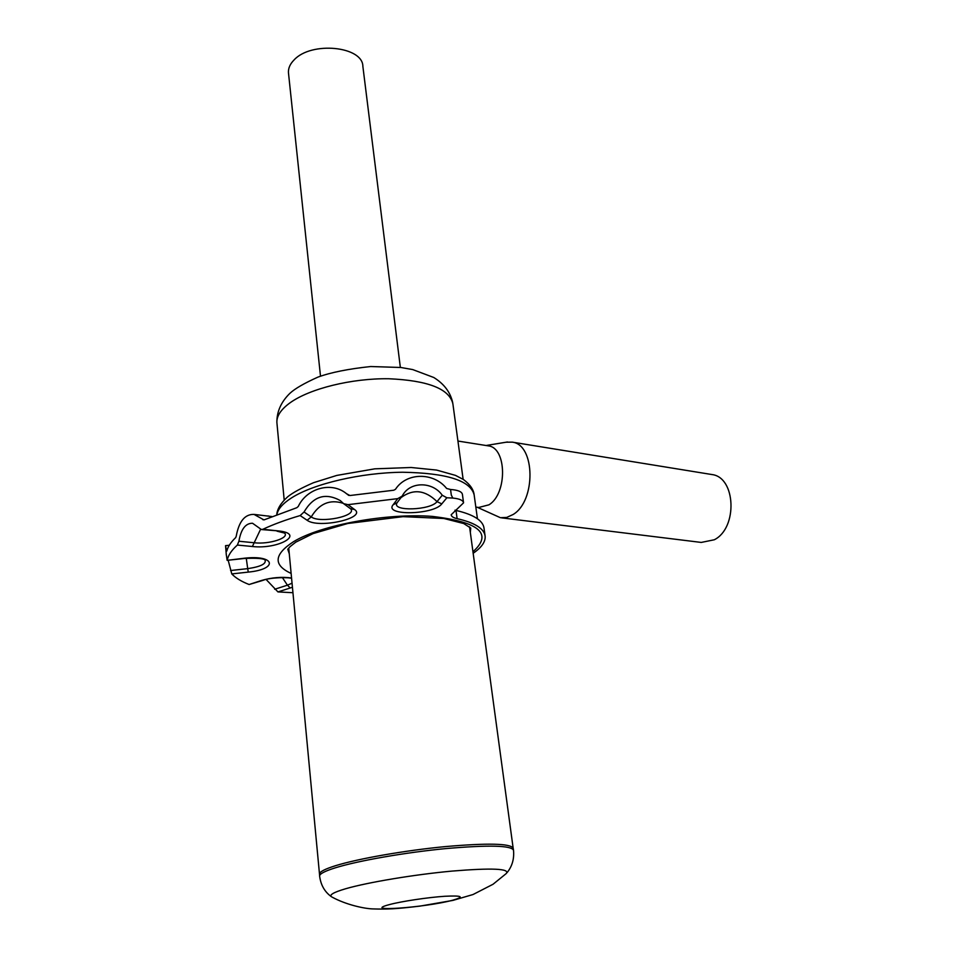 <?xml version="1.0" encoding="UTF-8"?>
<svg xmlns="http://www.w3.org/2000/svg" width="957" height="957" viewBox="0 0 957 957"><rect width="100%" height="100%" fill="white"/><g stroke="black" fill="none" stroke-linecap="round" stroke-linejoin="round"><path stroke-width="1.44" d="M331.696 896.9C328.801 895.058 333.443 892.343 345.621 888.754C367.667 882.342 414.309 874.566 452.087 871.085C492.006 867.808 510.069 868.609 506.301 873.502M452.601 900.238C425.279 907.595 359.832 912.32 389.523 904.568C401.533 901.338 427.982 897.367 444.885 896.266C462.255 895.417 464.827 896.745 452.601 900.238M319.506 874.243L319.494 873.885C319.805 871.683 325.117 868.968 335.428 865.726C358.026 858.68 404.715 850.498 445.029 846.622C487.855 842.902 510.571 843.428 513.179 848.201L513.466 849.9M487.58 445.747L488.393 445.878C506.851 447.768 507.461 493.645 488.979 504.817L478.739 507.473L475.832 507.102M710.931 474.385L711.984 474.552C735.885 477.28 737.907 527.989 714.305 539.772L701.254 542.428L501.54 517.845M506.074 442.206L512.294 442.146C535.298 444.562 536.159 500.978 513.084 514.519L506.767 517.414L500.427 517.713L477.244 507.282M288.536 73.414L288.464 72.792C288.153 68.33 290.019 64.059 294.038 59.98C311.145 41.007 362.93 46.235 362.87 66.404L400.349 367.428M348.791 495.427L346.566 493.752C331.732 481.251 306.874 488.046 298.273 506.444L296.826 507.7L263.976 519.902L254.012 514.399C244.848 514.136 238.915 521.433 236.212 536.279L235.661 537.619C230.84 542.224 227.874 546.698 226.797 551.053L226.869 550.789M229.297 545.251L225.553 545.657L226.606 550.813M266.142 579.487L277.949 591.916L292.95 592.718M228.173 560.24L231.785 573.925C235.625 577.98 241.403 581.509 249.107 584.512L262.589 580.48M226.247 554.211L227.144 560.347L244.202 558.23C275.401 554.582 278.523 569.212 248.258 572.107L231.785 573.925M346.566 493.752L349.939 495.523L393.782 490.223L395.492 489.29C406.426 472.28 433.629 472.052 446.644 488.489L450.556 489.482L451.297 495.068L452.828 498.059L446.871 497.772L442.254 495.236C432.851 481.694 410.996 481.239 402.969 494.697L402.048 496.205L397.741 498.633L347.989 504.662L343.647 503.669L340.285 500.583C325.416 492.424 313.334 496.228 304.051 511.995L300.151 515.572C285.904 519.759 273.475 524.328 262.852 529.293L261.393 529.532L252.54 523.252C245.542 523.204 240.997 529.209 238.903 541.243L237.36 545.059C231.582 550.227 228.209 555.239 227.264 560.084M454.982 510.177L455.999 510.428L457.099 518.646C474.971 522.761 484.326 528.683 485.163 536.399C485.486 541.949 481.479 547.571 473.153 553.278M457.099 518.646C453.367 517.809 451.393 516.517 451.178 514.77L463.559 502.832C463.116 500.308 459.539 498.717 452.817 498.071L452.828 498.059M400.959 497.652C413.161 488.62 425.171 489.948 437.014 501.635L442.254 495.236M304.051 511.995L311.252 516.912C319.255 503.585 329.926 499.064 343.264 503.334M230.577 570.528L247.707 568.637L246.272 558.278M274.683 589.261L287.423 585.182L282.387 577.573M450.556 489.482C457.948 490.032 461.908 491.683 462.422 494.41L463.523 502.604M455.999 510.428C473.859 514.627 483.213 520.644 484.063 528.479L485.032 535.442M396.988 502.915C391.353 511.684 430.853 510.332 437.014 501.635L441.775 503.896C433.796 514.914 383.745 516.026 393.076 504.829L397.741 498.633M347.989 504.662L354.533 509.507C367.237 518.036 318.573 528.982 307.125 520.273L311.252 516.912C319.973 523.718 358.002 515.883 350.561 508.765M238.903 541.243L254.526 542.786C269.132 544.497 289.732 537.918 284.576 533.073L277.016 531.171M248.258 572.107L247.707 568.637C260.759 566.711 266.536 563.817 265.017 559.953L265.065 560.024C263.618 558.457 256.703 557.943 244.334 558.469L227.192 560.347M292.423 587.215L290.222 587.993L287.423 585.182L292.052 583.196M319.638 876.265L319.602 875.954C319.734 873.765 325.057 871.026 335.56 867.748C358.289 860.702 405.325 852.472 445.783 848.596C488.74 844.875 511.325 845.414 513.502 850.223C514.328 858.848 512.198 866.3 507.102 872.569M463.128 479.313L452.888 403.854C449.419 388.841 428.03 380.467 388.698 378.745C351.793 378.23 309.853 388.578 290.115 402.765C280.987 409.381 276.585 415.972 276.884 422.504L276.98 423.461M470.318 532.391L470.748 528.061L463.714 523.539L443.869 518.491L403.041 516.648L347.75 523.491L313.095 533.587L295.773 542.164L290.079 546.638L287.77 549.246L289.277 553.78M291.131 573.434C273.032 565.073 273.846 554.486 293.584 541.65C321.062 524.962 386.185 512.976 432.121 516.385C479.481 521.984 493.082 533.779 472.949 551.758M276.776 514.543C277.231 508.921 280.856 503.011 287.674 496.803C292.758 492.688 301.383 487.986 313.549 482.687L336.828 475.414L374.761 468.834L411.163 467.495L436.619 470.078L455.472 475.378L463.463 479.529C470.031 484.421 473.607 489.553 474.158 494.948C470.653 480.593 446.823 473.021 402.694 472.244C361.22 472.614 313.872 483.656 291.682 497.796C282.865 503.43 277.949 508.992 276.932 514.483M262.852 529.293L278.056 530.884C306.144 533.516 278.87 549.569 252.397 546.507L237.36 545.059M249.107 584.512L261.536 580.468C271.8 577.502 281.813 576.664 291.55 577.98M290.222 587.993L277.949 591.916M446.871 497.772L441.775 503.896M307.125 520.273L300.151 515.572M262.744 519.651L264.192 519.807M271.25 516.732L268.151 515.967M252.397 546.507L260.591 529.257M278.056 530.884L261.56 529.556M261.536 580.468L262.768 580.42C270.508 577.155 289.708 577.227 291.598 578.435M354.533 509.507L350.441 508.681L343.659 503.681M393.076 504.829L397.179 502.64L401.629 496.767M331.313 896.637C324.65 891.864 320.751 884.974 319.602 875.954L319.494 873.885M505.918 873.813L493.046 884.256L473.021 894.532L452.876 900.405L420.183 906.076C394.858 909.09 387.394 909.353 372.847 908.911C364.653 908.707 346.35 904.903 332.079 897.104M457.936 441.045L488.393 445.878M512.294 442.146L711.984 474.552M486.084 445.507L507.509 441.978M320.499 376.185L288.464 72.792M284.193 499.997L276.884 422.504C276.752 411.654 281.095 401.916 289.911 393.315C294.935 388.638 304.29 383.231 317.963 377.106C330.787 372.429 348.36 368.912 370.694 366.531L400.863 367.488L412.73 369.581L433.796 377.501C444.204 383.972 450.52 392.442 452.757 402.897M513.131 847.986L469.576 526.852M319.482 873.992L288.739 548.11M225.577 545.837L226.319 555.108M477.435 518.754L474.158 494.948M271.776 516.529L254.012 514.399"/></g></svg>
